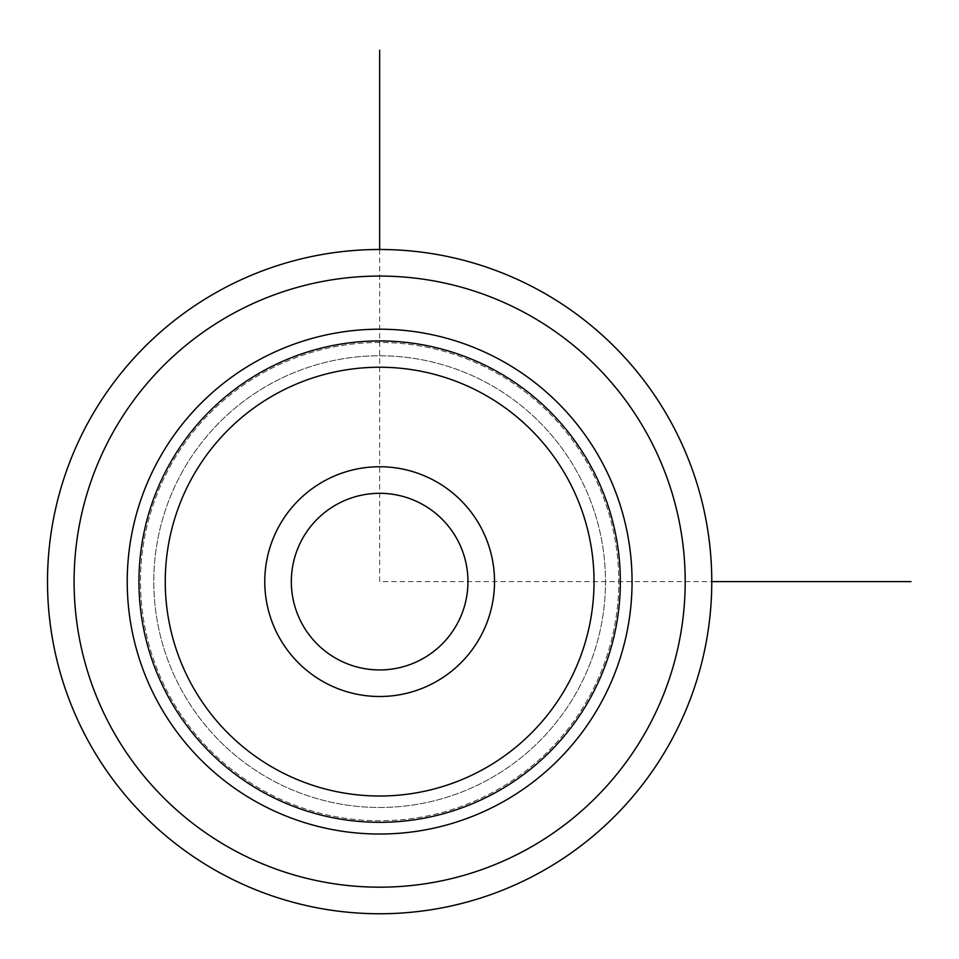 <?xml version="1.0" encoding="UTF-8"?>
<svg xmlns="http://www.w3.org/2000/svg" width="959" height="959" viewBox="0 0 959 959"><rect width="100%" height="100%" fill="white"/><g stroke="black" fill="none" stroke-linecap="round" stroke-linejoin="round"><path stroke-width="0.72" stroke-dasharray="4.79 3.6" d="M457.143 539.282A88.312 88.312 0 0 0 337.304 504.122A88.312 88.312 0 0 0 302.145 623.961A88.312 88.312 0 0 0 421.984 659.121A88.312 88.312 0 0 0 457.143 539.282A88.312 88.312 0 0 0 337.304 504.122A88.312 88.312 0 0 0 302.145 623.961A88.312 88.312 0 0 0 421.984 659.121A88.312 88.312 0 0 0 457.143 539.282M181.443 473.35A225.845 225.845 0 0 1 487.915 383.42A225.845 225.845 0 0 1 577.845 689.905A225.845 225.845 0 0 1 271.361 779.823A225.845 225.845 0 0 1 181.443 473.35A225.845 225.845 0 0 1 487.915 383.42A225.845 225.845 0 0 1 577.845 689.905A225.845 225.845 0 0 1 271.361 779.823A225.845 225.845 0 0 1 181.443 473.35A225.845 225.845 0 0 1 487.915 383.42A225.845 225.845 0 0 1 577.845 689.905A225.845 225.845 0 0 1 271.361 779.823A225.845 225.845 0 0 1 181.443 473.35M278.829 636.704A114.876 114.876 0 0 1 324.574 480.807A114.876 114.876 0 0 1 480.459 526.551A114.876 114.876 0 0 1 434.715 682.436A114.876 114.876 0 0 1 278.829 636.704M601.161 702.635A252.421 252.421 0 0 0 500.658 360.104A252.421 252.421 0 0 0 158.127 460.608A252.421 252.421 0 0 0 258.63 803.139A252.421 252.421 0 0 0 601.161 702.635A252.421 252.421 0 0 1 258.63 803.139A252.421 252.421 0 0 1 158.127 460.608A252.421 252.421 0 0 1 500.658 360.104A252.421 252.421 0 0 1 601.161 702.635A252.421 252.421 0 0 0 500.658 360.104A252.421 252.421 0 0 0 158.127 460.608A252.421 252.421 0 0 0 258.63 803.139A252.421 252.421 0 0 0 601.161 702.635M169.779 466.973A239.139 239.139 0 0 1 494.293 371.768A239.139 239.139 0 0 1 589.497 696.27A239.139 239.139 0 0 1 264.996 791.487A239.139 239.139 0 0 1 169.779 466.973A239.139 239.139 0 0 1 494.293 371.768A239.139 239.139 0 0 1 589.497 696.27A239.139 239.139 0 0 1 264.996 791.487A239.139 239.139 0 0 1 169.779 466.973M671.12 740.851A332.126 332.126 0 0 1 220.414 873.098A332.126 332.126 0 0 1 88.168 422.392A332.126 332.126 0 0 1 538.874 290.157A332.126 332.126 0 0 1 671.12 740.851M457.143 623.961A88.312 88.312 0 0 1 337.304 659.121A88.312 88.312 0 0 1 302.145 539.282A88.312 88.312 0 0 1 421.984 504.122A88.312 88.312 0 0 1 457.143 623.961M379.644 249.496L379.644 581.622L711.77 581.622M647.793 728.121A305.561 305.561 0 0 1 233.157 849.782A305.561 305.561 0 0 1 111.496 435.134A305.561 305.561 0 0 1 526.131 313.473A305.561 305.561 0 0 1 647.793 728.121"/><path stroke-width="1.44" d="M671.12 740.851A332.126 332.126 0 0 1 220.414 873.098A332.126 332.126 0 0 1 88.168 422.392A332.126 332.126 0 0 1 538.874 290.157A332.126 332.126 0 0 1 671.12 740.851A332.126 332.126 0 0 1 220.414 873.098A332.126 332.126 0 0 1 88.168 422.392A332.126 332.126 0 0 1 538.874 290.157A332.126 332.126 0 0 1 671.12 740.851M158.127 460.608A252.421 252.421 0 0 1 500.658 360.104A252.421 252.421 0 0 1 601.161 702.635A252.421 252.421 0 0 1 258.63 803.139A252.421 252.421 0 0 1 158.127 460.608M278.829 526.551A114.876 114.876 0 0 1 434.715 480.807A114.876 114.876 0 0 1 480.459 636.704A114.876 114.876 0 0 1 324.574 682.436A114.876 114.876 0 0 1 278.829 526.551M302.145 539.282A88.312 88.312 0 0 0 337.304 659.121A88.312 88.312 0 0 0 457.143 623.961A88.312 88.312 0 0 0 421.984 504.122A88.312 88.312 0 0 0 302.145 539.282M711.77 581.622L911.05 581.622M379.644 249.496L379.644 50.216M647.793 728.121A305.561 305.561 0 0 1 233.157 849.782A305.561 305.561 0 0 1 111.496 435.134A305.561 305.561 0 0 1 526.131 313.473A305.561 305.561 0 0 1 647.793 728.121M168.412 466.23A240.697 240.697 0 0 1 495.036 370.39A240.697 240.697 0 0 1 590.876 697.013A240.697 240.697 0 0 1 264.252 792.853A240.697 240.697 0 0 1 168.412 466.23M191.5 478.841A214.384 214.384 0 0 1 482.425 393.478A214.384 214.384 0 0 1 567.788 684.402A214.384 214.384 0 0 1 276.863 769.765A214.384 214.384 0 0 1 191.5 478.841"/></g></svg>
